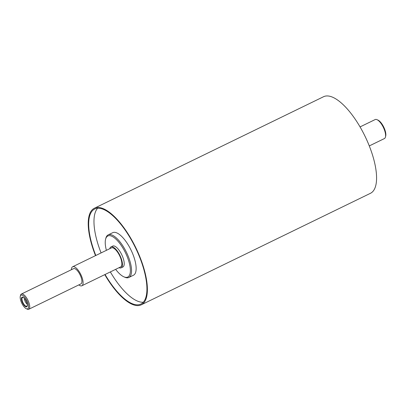<?xml version="1.0" encoding="UTF-8"?>
<svg xmlns="http://www.w3.org/2000/svg" width="406" height="406" viewBox="0 0 406 406"><rect width="100%" height="100%" fill="white"/><g stroke="black" fill="none" stroke-linecap="round" stroke-linejoin="round"><path stroke-width="0.61" d="M119.044 267.681A11.622 4.339 -115.9 0 0 121.135 267.843A11.622 4.339 -115.9 0 0 119.953 255.491A11.622 4.339 -115.9 0 0 110.965 246.939A11.622 4.339 -115.9 0 0 109.798 248.68M78.835 284.9A10.566 3.948 -115.9 0 0 81.89 285.763L120.673 266.894A10.566 3.948 -115.9 0 0 121.105 259.449A10.566 3.948 -115.9 0 0 111.427 247.888L72.638 266.757A10.566 3.948 -115.9 0 0 71.436 269.696M110.965 246.939L112.726 246.082A11.622 4.339 64.1 0 1 123.373 258.8A11.622 4.339 64.1 0 1 122.896 266.986L121.135 267.843M27.283 304.637A4.862 1.817 64.1 0 1 27.06 305.946A4.862 1.817 64.1 0 1 22.98 302.678A4.862 1.817 64.1 0 1 22.919 297.446A4.862 1.817 64.1 0 1 23.274 297.542A4.862 1.817 64.1 0 1 24.091 298.075M22.909 297.222A5.349 1.994 64.1 0 1 23.949 297.938A5.349 1.994 64.1 0 1 27.303 304.835A5.349 1.994 64.1 0 1 25.111 306.317A5.349 1.994 64.1 0 1 21.645 300.318A5.349 1.994 64.1 0 1 22.909 297.222M27.197 304.079A3.593 1.34 64.1 0 1 24.477 298.491M123.871 276.821L124.799 277.232A23.67 8.841 -115.9 0 0 128.875 277.476A23.67 8.841 -115.9 0 0 126.464 252.319A23.67 8.841 -115.9 0 0 108.158 234.901A23.67 8.841 -115.9 0 0 105.839 238.261L105.585 239.246A22.827 8.526 64.1 0 1 125.479 252.801A22.827 8.526 64.1 0 1 123.871 276.821A22.827 8.526 64.1 0 1 115.644 269.34M106.397 250.335A22.827 8.526 64.1 0 1 105.585 239.246M128.875 277.476L133.457 275.243A23.67 8.841 -115.9 0 0 131.052 250.091A23.67 8.841 -115.9 0 0 112.746 232.674L108.158 234.901M26.395 308.758L27.324 309.169A8.455 3.157 -115.9 0 0 28.78 309.255A8.455 3.157 -115.9 0 0 27.918 300.273A8.455 3.157 -115.9 0 0 21.381 294.051A8.455 3.157 -115.9 0 0 20.554 295.248L20.3 296.233A7.607 2.842 64.1 0 1 26.933 300.755A7.607 2.842 64.1 0 1 26.395 308.758A7.607 2.842 64.1 0 1 20.736 300.511A7.607 2.842 64.1 0 1 20.3 296.233M28.78 309.255L80.961 283.865A8.455 3.157 -115.9 0 0 80.104 274.882A8.455 3.157 -115.9 0 0 73.567 268.66L21.381 294.051M385.446 137.066L385.7 136.081A9.724 3.629 -115.9 0 0 383.756 127.129A9.724 3.629 -115.9 0 0 377.915 120.074L376.981 119.668A10.566 3.948 64.1 0 1 383.335 127.337A10.566 3.948 64.1 0 1 385.446 137.066A10.566 3.948 64.1 0 1 384.411 138.563L369.293 145.921M360.046 126.916L375.164 119.562A10.566 3.948 64.1 0 1 376.981 119.668M104.763 274.634A53.683 20.046 -115.9 0 0 141.298 304.804A53.683 20.046 -115.9 0 0 135.837 247.761A53.683 20.046 -115.9 0 0 94.324 208.263A53.683 20.046 -115.9 0 0 92.137 246.056A53.683 20.046 -115.9 0 0 95.517 255.628M105.052 274.492A52.836 19.732 -115.9 0 0 140.928 304.043A52.836 19.732 -115.9 0 0 135.553 247.899A52.836 19.732 -115.9 0 0 94.694 209.019A52.836 19.732 -115.9 0 0 92.543 246.224A52.836 19.732 -115.9 0 0 95.806 255.486M97.597 208.263A52.836 19.732 -115.9 0 0 97.831 243.651A52.836 19.732 -115.9 0 0 101.094 252.913M110.341 271.918A52.836 19.732 -115.9 0 0 143.318 302.226M81.89 285.763A10.566 3.948 -115.9 0 0 80.814 274.537A10.566 3.948 -115.9 0 0 72.638 266.757M141.298 304.804L370.485 193.286A53.683 20.046 -115.9 0 0 365.024 136.249A53.683 20.046 -115.9 0 0 323.511 96.745L94.324 208.263"/></g></svg>
